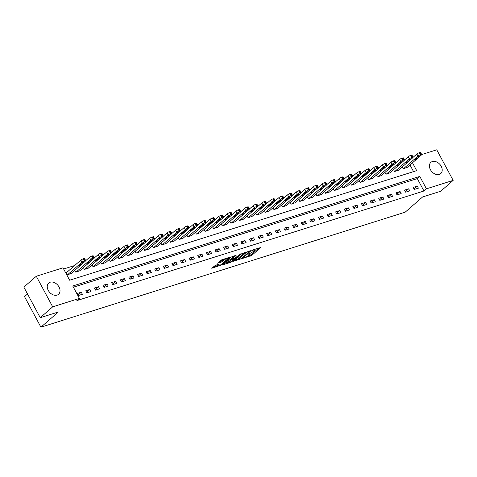 <?xml version="1.0" encoding="UTF-8"?>
<svg xmlns="http://www.w3.org/2000/svg" width="477" height="477" viewBox="0 0 477 477"><rect width="100%" height="100%" fill="white"/><g stroke="black" fill="none" stroke-linecap="round" stroke-linejoin="round"><path stroke-width="0.72" d="M243.228 258.218L251.713 255.457L260.657 247.551L253.132 249.835L252.208 250.449L253.376 250.139A3.011 0.626 151.8 0 1 254.468 250.079A3.011 0.626 151.8 0 1 253.979 250.824L253.245 251.462A3.011 0.626 151.8 0 1 249.519 253.508L247.772 254.253L248.833 254.104A3.011 0.626 151.8 0 1 249.924 254.05A3.011 0.626 151.8 0 1 249.435 254.79L248.702 255.428A3.011 0.626 151.8 0 1 244.969 257.479L243.228 258.218M50.168 282.211A7.477 5.42 -131.1 0 1 58.415 285.997A7.477 5.42 -131.1 0 1 58.546 294.297A7.477 5.42 -131.1 0 1 57.085 295.108A7.477 5.42 -131.1 0 1 48.839 291.322A7.477 5.42 -131.1 0 1 48.708 283.028A7.477 5.42 -131.1 0 1 50.168 282.211M432.359 161.536A7.477 5.42 -131.1 0 1 440.605 165.322A7.477 5.42 -131.1 0 1 440.736 173.616A7.477 5.42 -131.1 0 1 439.275 174.427A7.477 5.42 -131.1 0 1 431.035 170.647A7.477 5.42 -131.1 0 1 430.898 162.347A7.477 5.42 -131.1 0 1 432.359 161.536M215.526 265.236L211.74 268.259L221.233 265.081L230.182 257.175L221.859 259.715L217.56 263.185L221.316 262.088L223.957 260.156A2.516 0.525 151.8 0 1 226.337 258.725A2.516 0.525 151.8 0 1 227.988 258.397A2.516 0.525 151.8 0 1 227.577 259.017L221.787 264.067A2.516 0.525 151.8 0 1 219.408 265.498A2.516 0.525 151.8 0 1 217.756 265.832A2.516 0.525 151.8 0 1 218.168 265.212L219.289 264.139L215.526 265.236M421.734 154.548L436.753 149.808L453.15 180.389L440.706 191.253L422.61 196.965L405.188 212.17L40.915 327.192L58.343 311.988L40.247 317.7L52.691 306.836L36.294 276.255L63.006 267.818L69.654 280.22L416.689 170.641L412.486 162.794M453.15 180.389L426.444 188.82L419.796 176.424L72.754 286.003L79.403 298.399L52.691 306.836M79.403 298.399L76.91 300.576L423.952 190.997L426.444 188.82M232.937 261.384L242.274 258.439L251.224 250.526L241.732 253.71L232.937 261.384M230.588 262.398L222.264 264.938L231.214 257.031L236.133 255.29L232.263 258.868L234.869 258.135L240.802 253.794L231.75 261.76L230.588 262.398L230.355 261.968M423.952 190.997L417.303 178.595L73.392 287.19M417.292 186.09L413.16 187.395L414.263 189.464L418.401 188.159L417.292 186.09L414 188.964M408.676 188.814L404.544 190.12L405.647 192.183L409.785 190.878L408.676 188.814L405.384 191.688M400.06 191.533L395.928 192.839L397.037 194.902L401.169 193.596L400.06 191.533L396.769 194.407M391.444 194.252L387.312 195.558L388.421 197.627L392.553 196.321L391.444 194.252L388.153 197.126M382.828 196.971L378.696 198.277L379.805 200.346L383.937 199.04L382.828 196.971L379.537 199.845M374.212 199.696L370.08 201.002L371.189 203.065L375.321 201.759L374.212 199.696L370.921 202.57M365.597 202.415L361.465 203.721L362.574 205.784L366.706 204.478L365.597 202.415L362.305 205.289M356.981 205.134L352.849 206.44L353.958 208.509L358.09 207.203L356.981 205.134L353.69 208.008M348.365 207.853L344.233 209.159L345.342 211.228L349.474 209.922L348.365 207.853L345.074 210.733M339.749 210.578L335.617 211.883L336.726 213.946L340.858 212.641L339.749 210.578L336.458 213.452M331.133 213.297L327.001 214.602L328.11 216.665L332.242 215.36L331.133 213.297L327.842 216.17M322.518 216.015L318.386 217.321L319.495 219.39L323.627 218.084L322.518 216.015L319.226 218.889M313.908 218.734L309.77 220.04L310.879 222.109L315.011 220.803L313.908 218.734L310.61 221.614M305.292 221.459L301.154 222.765L302.263 224.828L306.395 223.522L305.292 221.459L301.995 224.333M296.676 224.178L292.538 225.484L293.647 227.547L297.779 226.241L296.676 224.178L293.379 227.052M288.06 226.897L283.922 228.203L285.031 230.272L289.163 228.966L288.06 226.897L284.763 229.771M279.444 229.616L275.307 230.922L276.416 232.991L280.548 231.685L279.444 229.616L276.147 232.496M270.829 232.341L266.691 233.647L267.8 235.71L271.932 234.404L270.829 232.341L267.531 235.215M262.213 235.06L258.075 236.365L259.184 238.428L263.316 237.123L262.213 235.06L258.916 237.934M253.597 237.779L249.459 239.084L250.568 241.153L254.7 239.848L253.597 237.779L250.3 240.652M244.981 240.497L240.843 241.803L241.952 243.872L246.09 242.566L244.981 240.497L241.684 243.377M236.365 243.222L232.227 244.528L233.336 246.591L237.474 245.285L236.365 243.222L233.068 246.096M227.75 245.941L223.612 247.247L224.721 249.31L228.859 248.004L227.75 245.941L224.452 248.815M219.134 248.66L214.996 249.966L216.105 252.035L220.243 250.729L219.134 248.66L215.837 251.534M210.518 251.379L206.38 252.685L207.489 254.754L211.627 253.448L210.518 251.379L207.221 254.259M201.902 254.104L197.764 255.41L198.873 257.473L203.011 256.167L201.902 254.104L198.605 256.978M193.286 256.823L189.148 258.129L190.257 260.198L194.395 258.892L193.286 256.823L189.989 259.697M184.671 259.542L180.533 260.847L181.642 262.916L185.78 261.611L184.671 259.542L181.373 262.416M176.055 262.261L171.917 263.566L173.026 265.635L177.164 264.33L176.055 262.261L172.757 265.14M167.439 264.985L163.301 266.291L164.41 268.354L168.548 267.048L167.439 264.985L164.142 267.859M158.823 267.704L154.685 269.01L155.794 271.079L159.932 269.773L158.823 267.704L155.526 270.578M150.207 270.423L146.069 271.729L147.178 273.798L151.316 272.492L150.207 270.423L146.91 273.297M141.591 273.148L137.454 274.454L138.563 276.517L142.701 275.211L141.591 273.148L138.294 276.022M132.976 275.867L128.838 277.173L129.947 279.236L134.085 277.93L132.976 275.867L129.684 278.741M124.36 278.586L120.222 279.892L121.331 281.961L125.469 280.655L124.36 278.586L121.069 281.46M115.744 281.305L111.606 282.611L112.715 284.68L116.853 283.374L115.744 281.305L112.453 284.179M107.128 284.03L102.99 285.335L104.099 287.398L108.237 286.093L107.128 284.03L103.837 286.904M98.512 286.749L94.374 288.054L95.483 290.117L99.621 288.812L98.512 286.749L95.221 289.622M89.897 289.467L85.759 290.773L86.868 292.842L91.006 291.536L89.897 289.467L86.605 292.341M81.281 292.186L77.149 293.492L78.252 295.561L82.39 294.255L81.281 292.186L77.99 295.066M74.65 265.528L63.638 269.004M413.565 171.625L409.993 164.97M407.251 167.361L403.184 168.798L402.206 166.968M398.635 170.086L394.568 171.523L393.591 169.687M390.019 172.805L385.953 174.242L384.975 172.412M381.403 175.524L377.337 176.961L376.359 175.131M372.787 178.243L368.721 179.68L367.743 177.849M364.172 180.968L360.105 182.405L359.127 180.574M355.556 183.687L351.489 185.124L350.512 183.293M346.94 186.406L342.874 187.843L341.896 186.012M338.324 189.125L334.258 190.561L333.28 188.731M329.708 191.849L325.642 193.286L324.664 191.456M321.093 194.568L317.026 196.005L316.048 194.175M312.477 197.287L308.416 198.724L307.432 196.894M303.861 200.006L299.8 201.443L298.817 199.613M295.245 202.731L291.185 204.168L290.201 202.337M286.629 205.45L282.569 206.887L281.585 205.056M278.013 208.169L273.953 209.606L272.969 207.775M269.398 210.888L265.337 212.325L264.353 210.494M260.782 213.613L256.721 215.049L255.738 213.219M252.166 216.331L248.106 217.768L247.122 215.938M243.556 219.05L239.49 220.487L238.506 218.657M234.94 221.769L230.874 223.206L229.89 221.376M226.325 224.494L222.258 225.931L221.274 224.101M217.709 227.213L213.642 228.65L212.659 226.819M209.093 229.932L205.027 231.369L204.043 229.538M200.477 232.657L196.411 234.088L195.427 232.257M191.861 235.376L187.795 236.813L186.811 234.982M183.246 238.095L179.179 239.532L178.195 237.701M174.63 240.813L170.563 242.25L169.579 240.42M166.014 243.538L161.947 244.969L160.964 243.139M157.398 246.257L153.332 247.694L152.348 245.864M148.782 248.976L144.716 250.413L143.732 248.583M140.166 251.695L136.1 253.132L135.116 251.301M131.551 254.42L127.484 255.857L126.5 254.02M122.935 257.139L118.868 258.576L117.885 256.745M114.319 259.858L110.253 261.295L109.269 259.464M105.703 262.577L101.637 264.014L100.653 262.183M97.087 265.301L93.021 266.738L92.037 264.908M88.472 268.02L84.405 269.457L83.421 267.627M79.856 270.739L75.789 272.176L74.806 270.346M66.41 272.725L66.064 272.832L67.174 274.895L71.24 273.458M27.529 293.981L24.518 296.611L40.915 327.192M40.247 317.7L23.85 287.118L36.294 276.255M398.361 170.325L412.796 157.726A1.92 0.399 151.8 0 0 413.112 157.255L413.154 157.261M417.303 178.595L419.796 176.424M248.07 255.91L251.266 254.629L258.814 248.04M234.183 260.299L238.84 258.826M241.046 258.713L249.584 251.528L248.469 251.689A3.011 0.626 151.8 0 0 244.743 253.74L239.466 258.343A3.011 0.626 151.8 0 0 238.977 259.083A3.011 0.626 151.8 0 0 240.068 259.023L241.046 258.713M244.934 252.428A3.011 0.626 151.8 0 0 244.302 252.911L244.743 253.74M238.977 259.083L238.536 258.254A3.011 0.626 151.8 0 1 239.025 257.514L244.302 252.911M228.149 262.201L223.665 263.62M234.29 255.785L231.816 258.039L232.263 258.868M234.314 258.307L234.523 258.713L231.917 259.446L228.716 261.867A2.516 0.525 151.8 0 0 228.304 262.487A2.516 0.525 151.8 0 0 229.956 262.153A2.516 0.525 151.8 0 0 232.335 260.722L234.523 258.713M232.037 258.445L230.308 259.261L228.268 261.044A2.516 0.525 151.8 0 0 227.863 261.658L228.304 262.487M217.488 264.616A2.516 0.525 151.8 0 0 217.315 265.003L217.756 265.832M223.808 259.094A2.516 0.525 151.8 0 0 223.516 259.333L223.957 260.156M218.955 261.867L222.038 260.621L223.516 259.333M227.833 258.105L228.34 257.663M213.141 266.941L217.601 265.534M403.53 168.691L417.965 156.092A1.92 0.399 151.8 0 1 420.338 154.786L421.03 154.572A1.92 0.399 151.8 0 1 421.728 154.53A1.92 0.399 151.8 0 1 421.412 155.001L406.976 167.606M413.118 157.291L416.856 154.023A1.92 0.399 -28.2 0 1 419.235 152.718L419.921 152.503A1.92 0.399 -28.2 0 1 420.619 152.467L421.728 154.53M416.797 157.458L414.406 159.545A1.532 0.316 151.8 0 0 414.155 159.92A1.532 0.316 151.8 0 0 415.163 159.717A1.532 0.316 151.8 0 0 416.612 158.847L419.003 156.76A1.532 0.316 151.8 0 0 419.247 156.384A1.532 0.316 151.8 0 0 418.246 156.587A1.532 0.316 151.8 0 0 416.797 157.458M394.914 171.41L409.349 158.811L408.246 156.742A1.92 0.399 -28.2 0 1 410.619 155.442L411.305 155.222A1.92 0.399 -28.2 0 1 412.003 155.186L413.112 157.255A1.92 0.399 151.8 0 0 412.414 157.291L411.729 157.505A1.92 0.399 151.8 0 0 409.349 158.811M404.502 160.01L408.246 156.742M408.181 160.183L405.79 162.263A1.532 0.316 151.8 0 0 405.539 162.639A1.532 0.316 151.8 0 0 406.547 162.442A1.532 0.316 151.8 0 0 407.996 161.566L410.387 159.485A1.532 0.316 151.8 0 0 410.637 159.109A1.532 0.316 151.8 0 0 409.63 159.306A1.532 0.316 151.8 0 0 408.181 160.183M386.298 174.135L400.734 161.53A1.92 0.399 151.8 0 1 403.113 160.23L403.798 160.01A1.92 0.399 151.8 0 1 404.496 159.974A1.92 0.399 151.8 0 1 404.18 160.445L389.745 173.044M395.886 162.729L399.631 159.467A1.92 0.399 -28.2 0 1 402.004 158.161L402.689 157.941A1.92 0.399 -28.2 0 1 403.387 157.905L404.496 159.974M399.565 162.901L397.174 164.988A1.532 0.316 151.8 0 0 396.924 165.364A1.532 0.316 151.8 0 0 397.931 165.161A1.532 0.316 151.8 0 0 399.38 164.291L401.771 162.204A1.532 0.316 151.8 0 0 402.022 161.828A1.532 0.316 151.8 0 0 401.014 162.031A1.532 0.316 151.8 0 0 399.565 162.901M377.683 176.854L392.118 164.255A1.92 0.399 151.8 0 1 394.497 162.949L395.183 162.729A1.92 0.399 151.8 0 1 395.88 162.693A1.92 0.399 151.8 0 1 395.564 163.164L381.129 175.763M387.27 165.447L391.015 162.186A1.92 0.399 -28.2 0 1 393.388 160.88L394.074 160.666A1.92 0.399 -28.2 0 1 394.771 160.63L395.88 162.693M390.949 165.62L388.558 167.707A1.532 0.316 151.8 0 0 388.308 168.083A1.532 0.316 151.8 0 0 389.315 167.88A1.532 0.316 151.8 0 0 390.764 167.01L393.155 164.923A1.532 0.316 151.8 0 0 393.406 164.547A1.532 0.316 151.8 0 0 392.398 164.75A1.532 0.316 151.8 0 0 390.949 165.62M369.067 179.573L383.502 166.974A1.92 0.399 151.8 0 1 385.881 165.668L386.567 165.453A1.92 0.399 151.8 0 1 387.264 165.412A1.92 0.399 151.8 0 1 386.948 165.883L372.513 178.487M378.655 168.172L382.399 164.905A1.92 0.399 -28.2 0 1 384.772 163.599L385.458 163.384A1.92 0.399 -28.2 0 1 386.155 163.349L387.264 165.412M382.333 168.339L379.942 170.426A1.532 0.316 151.8 0 0 379.692 170.802A1.532 0.316 151.8 0 0 380.7 170.599A1.532 0.316 151.8 0 0 382.149 169.729L384.54 167.642A1.532 0.316 151.8 0 0 384.79 167.266A1.532 0.316 151.8 0 0 383.782 167.469A1.532 0.316 151.8 0 0 382.333 168.339M360.451 182.292L374.886 169.693A1.92 0.399 151.8 0 1 377.265 168.387L377.951 168.172A1.92 0.399 151.8 0 1 378.649 168.137A1.92 0.399 151.8 0 1 378.333 168.608L363.897 181.206M370.039 170.891L373.783 167.624A1.92 0.399 -28.2 0 1 376.156 166.324L376.842 166.103A1.92 0.399 -28.2 0 1 377.54 166.068L378.649 168.137M373.718 171.064L371.327 173.145A1.532 0.316 151.8 0 0 371.076 173.521A1.532 0.316 151.8 0 0 372.084 173.324A1.532 0.316 151.8 0 0 373.533 172.453L375.924 170.367A1.532 0.316 151.8 0 0 376.174 169.991A1.532 0.316 151.8 0 0 375.166 170.188A1.532 0.316 151.8 0 0 373.718 171.064M351.835 185.016L366.27 172.412A1.92 0.399 151.8 0 1 368.649 171.112L369.335 170.891A1.92 0.399 151.8 0 1 370.033 170.855A1.92 0.399 151.8 0 1 369.717 171.326L355.282 183.925M361.423 173.61L365.167 170.349A1.92 0.399 -28.2 0 1 367.54 169.043L368.226 168.828A1.92 0.399 -28.2 0 1 368.924 168.786L370.033 170.855M365.102 173.783L362.711 175.87A1.532 0.316 151.8 0 0 362.46 176.246A1.532 0.316 151.8 0 0 363.468 176.043A1.532 0.316 151.8 0 0 364.917 175.172L367.308 173.085A1.532 0.316 151.8 0 0 367.558 172.71A1.532 0.316 151.8 0 0 366.551 172.912A1.532 0.316 151.8 0 0 365.102 173.783M343.219 187.735L357.655 175.137A1.92 0.399 151.8 0 1 360.034 173.831L360.719 173.61A1.92 0.399 151.8 0 1 361.417 173.574A1.92 0.399 151.8 0 1 361.101 174.045L346.666 186.644M352.807 176.329L356.552 173.068A1.92 0.399 -28.2 0 1 358.925 171.762L359.61 171.547A1.92 0.399 -28.2 0 1 360.308 171.511L361.417 173.574M356.486 176.502L354.095 178.589A1.532 0.316 151.8 0 0 353.845 178.964A1.532 0.316 151.8 0 0 354.852 178.762A1.532 0.316 151.8 0 0 356.301 177.891L358.692 175.804A1.532 0.316 151.8 0 0 358.942 175.429A1.532 0.316 151.8 0 0 357.935 175.631A1.532 0.316 151.8 0 0 356.486 176.502M334.604 190.454L349.039 177.855A1.92 0.399 151.8 0 1 351.418 176.55L352.104 176.335A1.92 0.399 151.8 0 1 352.801 176.293A1.92 0.399 151.8 0 1 352.485 176.764L338.05 189.369M344.191 179.054L347.936 175.786A1.92 0.399 -28.2 0 1 350.309 174.487L350.994 174.266A1.92 0.399 -28.2 0 1 351.692 174.23L352.801 176.293M347.87 179.221L345.479 181.308A1.532 0.316 151.8 0 0 345.229 181.683A1.532 0.316 151.8 0 0 346.236 181.481A1.532 0.316 151.8 0 0 347.685 180.61L350.076 178.529A1.532 0.316 151.8 0 0 350.327 178.148A1.532 0.316 151.8 0 0 349.319 178.35A1.532 0.316 151.8 0 0 347.87 179.221M325.988 193.173L340.429 180.574A1.92 0.399 151.8 0 1 342.802 179.269L343.488 179.054A1.92 0.399 151.8 0 1 344.185 179.018A1.92 0.399 151.8 0 1 343.875 179.489L329.434 192.088M335.575 181.773L339.32 178.511A1.92 0.399 -28.2 0 1 341.693 177.205L342.379 176.985A1.92 0.399 -28.2 0 1 343.076 176.949L344.185 179.018M339.254 181.946L336.863 184.027A1.532 0.316 151.8 0 0 336.613 184.408A1.532 0.316 151.8 0 0 337.621 184.205A1.532 0.316 151.8 0 0 339.069 183.335L341.46 181.248A1.532 0.316 151.8 0 0 341.711 180.872A1.532 0.316 151.8 0 0 340.703 181.069A1.532 0.316 151.8 0 0 339.254 181.946M317.372 195.898L331.813 183.293A1.92 0.399 151.8 0 1 334.186 181.993L334.872 181.773A1.92 0.399 151.8 0 1 335.569 181.737A1.92 0.399 151.8 0 1 335.259 182.208L320.818 194.807M326.96 184.492L330.704 181.23A1.92 0.399 -28.2 0 1 333.077 179.924L333.763 179.71A1.92 0.399 -28.2 0 1 334.46 179.668L335.569 181.737M330.639 184.665L328.248 186.751A1.532 0.316 151.8 0 0 327.997 187.127A1.532 0.316 151.8 0 0 329.005 186.924A1.532 0.316 151.8 0 0 330.454 186.054L332.845 183.967A1.532 0.316 151.8 0 0 333.095 183.591A1.532 0.316 151.8 0 0 332.087 183.794A1.532 0.316 151.8 0 0 330.639 184.665M308.756 198.617L323.197 186.018A1.92 0.399 151.8 0 1 325.57 184.712L326.256 184.492A1.92 0.399 151.8 0 1 326.954 184.456A1.92 0.399 151.8 0 1 326.644 184.927L312.202 197.526M318.35 187.211L322.088 183.949A1.92 0.399 -28.2 0 1 324.461 182.643L325.153 182.429A1.92 0.399 -28.2 0 1 325.845 182.393L326.954 184.456M322.023 187.383L319.632 189.47A1.532 0.316 151.8 0 0 319.381 189.846A1.532 0.316 151.8 0 0 320.389 189.643A1.532 0.316 151.8 0 0 321.838 188.773L324.229 186.686A1.532 0.316 151.8 0 0 324.479 186.31A1.532 0.316 151.8 0 0 323.472 186.513A1.532 0.316 151.8 0 0 322.023 187.383M300.14 201.336L314.582 188.737A1.92 0.399 151.8 0 1 316.955 187.431L317.64 187.217A1.92 0.399 151.8 0 1 318.338 187.175A1.92 0.399 151.8 0 1 318.028 187.646L303.587 200.251M309.734 189.935L313.472 186.668A1.92 0.399 -28.2 0 1 315.846 185.368L316.537 185.148A1.92 0.399 -28.2 0 1 317.229 185.112L318.338 187.175M313.407 190.102L311.016 192.189A1.532 0.316 151.8 0 0 310.765 192.565A1.532 0.316 151.8 0 0 311.773 192.362A1.532 0.316 151.8 0 0 313.222 191.492L315.613 189.411A1.532 0.316 151.8 0 0 315.863 189.029A1.532 0.316 151.8 0 0 314.856 189.232A1.532 0.316 151.8 0 0 313.407 190.102M291.525 204.055L305.966 191.456A1.92 0.399 151.8 0 1 308.339 190.15L309.024 189.935A1.92 0.399 151.8 0 1 309.722 189.9A1.92 0.399 151.8 0 1 309.412 190.371L294.971 202.969M301.118 192.654L304.857 189.393A1.92 0.399 -28.2 0 1 307.23 188.087L307.921 187.866A1.92 0.399 -28.2 0 1 308.613 187.831L309.722 189.9M304.791 192.827L302.4 194.908A1.532 0.316 151.8 0 0 302.156 195.29A1.532 0.316 151.8 0 0 303.157 195.087A1.532 0.316 151.8 0 0 304.606 194.217L306.997 192.13A1.532 0.316 151.8 0 0 307.248 191.754A1.532 0.316 151.8 0 0 306.24 191.951A1.532 0.316 151.8 0 0 304.791 192.827M282.909 206.779L297.35 194.175A1.92 0.399 151.8 0 1 299.723 192.875L300.409 192.654A1.92 0.399 151.8 0 1 301.106 192.619A1.92 0.399 151.8 0 1 300.796 193.09L286.355 205.688M292.502 195.373L296.241 192.112A1.92 0.399 -28.2 0 1 298.614 190.806L299.306 190.591A1.92 0.399 -28.2 0 1 299.997 190.55L301.106 192.619M296.175 195.546L293.784 197.633A1.532 0.316 151.8 0 0 293.54 198.009A1.532 0.316 151.8 0 0 294.542 197.806A1.532 0.316 151.8 0 0 295.99 196.935L298.381 194.849A1.532 0.316 151.8 0 0 298.632 194.473A1.532 0.316 151.8 0 0 297.624 194.676A1.532 0.316 151.8 0 0 296.175 195.546M274.293 209.498L288.734 196.9A1.92 0.399 151.8 0 1 291.107 195.594L291.793 195.373A1.92 0.399 151.8 0 1 292.49 195.337A1.92 0.399 151.8 0 1 292.18 195.808L277.739 208.407M283.887 198.098L287.625 194.831A1.92 0.399 -28.2 0 1 289.998 193.525L290.69 193.31A1.92 0.399 -28.2 0 1 291.381 193.274L292.49 195.337M287.559 198.265L285.168 200.352A1.532 0.316 151.8 0 0 284.924 200.728A1.532 0.316 151.8 0 0 285.926 200.525A1.532 0.316 151.8 0 0 287.375 199.654L289.766 197.567A1.532 0.316 151.8 0 0 290.016 197.192A1.532 0.316 151.8 0 0 289.008 197.395A1.532 0.316 151.8 0 0 287.559 198.265M265.677 212.217L280.118 199.619A1.92 0.399 151.8 0 1 282.491 198.313L283.177 198.098A1.92 0.399 151.8 0 1 283.875 198.056A1.92 0.399 151.8 0 1 283.565 198.527L269.123 211.132M275.271 200.817L279.009 197.55A1.92 0.399 -28.2 0 1 281.382 196.25L282.074 196.029A1.92 0.399 -28.2 0 1 282.766 195.993L283.875 198.056M278.944 200.984L276.553 203.071A1.532 0.316 151.8 0 0 276.308 203.446A1.532 0.316 151.8 0 0 277.31 203.25A1.532 0.316 151.8 0 0 278.759 202.373L281.15 200.292A1.532 0.316 151.8 0 0 281.4 199.911A1.532 0.316 151.8 0 0 280.393 200.113A1.532 0.316 151.8 0 0 278.944 200.984M257.061 214.936L271.502 202.337A1.92 0.399 151.8 0 1 273.876 201.032L274.561 200.817A1.92 0.399 151.8 0 1 275.259 200.781A1.92 0.399 151.8 0 1 274.949 201.252L260.508 213.851M266.655 203.536L270.393 200.274A1.92 0.399 -28.2 0 1 272.766 198.969L273.458 198.748A1.92 0.399 -28.2 0 1 274.15 198.712L275.259 200.781M270.328 203.709L267.937 205.79A1.532 0.316 151.8 0 0 267.692 206.171A1.532 0.316 151.8 0 0 268.694 205.969A1.532 0.316 151.8 0 0 270.143 205.098L272.534 203.011A1.532 0.316 151.8 0 0 272.784 202.636A1.532 0.316 151.8 0 0 271.777 202.832A1.532 0.316 151.8 0 0 270.328 203.709M248.445 217.661L262.887 205.056A1.92 0.399 151.8 0 1 265.26 203.757L265.945 203.536A1.92 0.399 151.8 0 1 266.643 203.5A1.92 0.399 151.8 0 1 266.333 203.971L251.892 216.57M258.039 206.255L261.778 202.993A1.92 0.399 -28.2 0 1 264.151 201.688L264.842 201.473A1.92 0.399 -28.2 0 1 265.534 201.431L266.643 203.5M261.712 206.428L259.321 208.515A1.532 0.316 151.8 0 0 259.077 208.89A1.532 0.316 151.8 0 0 260.078 208.687A1.532 0.316 151.8 0 0 261.527 207.817L263.918 205.73A1.532 0.316 151.8 0 0 264.169 205.354A1.532 0.316 151.8 0 0 263.161 205.557A1.532 0.316 151.8 0 0 261.712 206.428M239.83 220.38L254.271 207.781A1.92 0.399 151.8 0 1 256.644 206.475L257.336 206.255A1.92 0.399 151.8 0 1 258.027 206.219A1.92 0.399 151.8 0 1 257.717 206.69L243.276 219.289M249.423 208.98L253.162 205.712A1.92 0.399 -28.2 0 1 255.535 204.406L256.227 204.192A1.92 0.399 -28.2 0 1 256.918 204.156L258.027 206.219M253.096 209.147L250.705 211.233A1.532 0.316 151.8 0 0 250.461 211.609A1.532 0.316 151.8 0 0 251.462 211.406A1.532 0.316 151.8 0 0 252.911 210.536L255.302 208.449A1.532 0.316 151.8 0 0 255.553 208.073A1.532 0.316 151.8 0 0 254.545 208.276A1.532 0.316 151.8 0 0 253.096 209.147M231.22 223.099L245.655 210.5A1.92 0.399 151.8 0 1 248.028 209.194L248.72 208.98A1.92 0.399 151.8 0 1 249.411 208.938A1.92 0.399 151.8 0 1 249.101 209.409L234.66 222.014M240.807 211.699L244.546 208.431A1.92 0.399 -28.2 0 1 246.919 207.131L247.611 206.911A1.92 0.399 -28.2 0 1 248.302 206.875L249.411 208.938M244.48 211.866L242.089 213.952A1.532 0.316 151.8 0 0 241.845 214.328A1.532 0.316 151.8 0 0 242.847 214.131A1.532 0.316 151.8 0 0 244.296 213.255L246.687 211.174A1.532 0.316 151.8 0 0 246.937 210.792A1.532 0.316 151.8 0 0 245.929 210.995A1.532 0.316 151.8 0 0 244.48 211.866M222.604 225.818L237.039 213.219A1.92 0.399 151.8 0 1 239.412 211.913L240.104 211.699A1.92 0.399 151.8 0 1 240.796 211.663A1.92 0.399 151.8 0 1 240.486 212.134L226.05 224.733M232.192 214.417L235.93 211.156A1.92 0.399 -28.2 0 1 238.303 209.85L238.995 209.63A1.92 0.399 -28.2 0 1 239.687 209.594L240.796 211.663M235.865 214.59L233.474 216.671A1.532 0.316 151.8 0 0 233.229 217.053A1.532 0.316 151.8 0 0 234.231 216.85A1.532 0.316 151.8 0 0 235.68 215.98L238.071 213.893A1.532 0.316 151.8 0 0 238.321 213.517A1.532 0.316 151.8 0 0 237.313 213.72A1.532 0.316 151.8 0 0 235.865 214.59M213.988 228.543L228.423 215.938A1.92 0.399 151.8 0 1 230.796 214.638L231.488 214.417A1.92 0.399 151.8 0 1 232.18 214.382A1.92 0.399 151.8 0 1 231.87 214.853L217.434 227.451M223.576 217.136L227.314 213.875A1.92 0.399 -28.2 0 1 229.687 212.569L230.379 212.354A1.92 0.399 -28.2 0 1 231.071 212.313L232.18 214.382M227.249 217.309L224.864 219.396A1.532 0.316 151.8 0 0 224.613 219.772A1.532 0.316 151.8 0 0 225.615 219.569A1.532 0.316 151.8 0 0 227.064 218.699L229.455 216.612A1.532 0.316 151.8 0 0 229.705 216.236A1.532 0.316 151.8 0 0 228.698 216.439A1.532 0.316 151.8 0 0 227.249 217.309M205.372 231.262L219.808 218.663A1.92 0.399 151.8 0 1 222.181 217.357L222.872 217.136A1.92 0.399 151.8 0 1 223.564 217.101A1.92 0.399 151.8 0 1 223.254 217.572L208.819 230.17M214.96 219.861L218.699 216.594A1.92 0.399 -28.2 0 1 221.072 215.288L221.763 215.073A1.92 0.399 -28.2 0 1 222.455 215.038L223.564 217.101M218.633 220.028L216.248 222.115A1.532 0.316 151.8 0 0 215.998 222.491A1.532 0.316 151.8 0 0 216.999 222.288A1.532 0.316 151.8 0 0 218.448 221.417L220.839 219.331A1.532 0.316 151.8 0 0 221.089 218.955A1.532 0.316 151.8 0 0 220.082 219.158A1.532 0.316 151.8 0 0 218.633 220.028M196.757 233.98L211.192 221.382A1.92 0.399 151.8 0 1 213.565 220.076L214.256 219.861A1.92 0.399 151.8 0 1 214.948 219.819A1.92 0.399 151.8 0 1 214.638 220.291L200.203 232.895M206.344 222.58L210.083 219.313A1.92 0.399 -28.2 0 1 212.456 218.013L213.147 217.792A1.92 0.399 -28.2 0 1 213.839 217.756L214.948 219.819M210.017 222.747L207.632 224.834A1.532 0.316 151.8 0 0 207.382 225.21A1.532 0.316 151.8 0 0 208.383 225.013A1.532 0.316 151.8 0 0 209.832 224.136L212.223 222.055A1.532 0.316 151.8 0 0 212.474 221.674A1.532 0.316 151.8 0 0 211.466 221.877A1.532 0.316 151.8 0 0 210.017 222.747M188.141 236.699L202.576 224.101A1.92 0.399 151.8 0 1 204.949 222.795L205.641 222.58A1.92 0.399 151.8 0 1 206.332 222.544A1.92 0.399 151.8 0 1 206.022 223.015L191.587 235.614M197.728 225.299L201.467 222.038A1.92 0.399 -28.2 0 1 203.84 220.732L204.532 220.511A1.92 0.399 -28.2 0 1 205.223 220.475L206.332 222.544M201.401 225.472L199.016 227.553A1.532 0.316 151.8 0 0 198.766 227.934A1.532 0.316 151.8 0 0 199.768 227.732A1.532 0.316 151.8 0 0 201.216 226.861L203.607 224.774A1.532 0.316 151.8 0 0 203.858 224.399A1.532 0.316 151.8 0 0 202.85 224.601A1.532 0.316 151.8 0 0 201.401 225.472M179.525 239.424L193.96 226.819A1.92 0.399 151.8 0 1 196.333 225.52L197.025 225.299A1.92 0.399 151.8 0 1 197.716 225.263A1.92 0.399 151.8 0 1 197.406 225.734L182.971 238.333M189.113 228.018L192.851 224.756A1.92 0.399 -28.2 0 1 195.224 223.451L195.916 223.236A1.92 0.399 -28.2 0 1 196.607 223.194L197.716 225.263M192.786 228.191L190.401 230.278A1.532 0.316 151.8 0 0 190.15 230.653A1.532 0.316 151.8 0 0 191.158 230.451A1.532 0.316 151.8 0 0 192.607 229.58L194.992 227.493A1.532 0.316 151.8 0 0 195.242 227.118A1.532 0.316 151.8 0 0 194.234 227.32A1.532 0.316 151.8 0 0 192.786 228.191M170.909 242.143L185.344 229.544A1.92 0.399 151.8 0 1 187.717 228.239L188.409 228.018A1.92 0.399 151.8 0 1 189.101 227.982A1.92 0.399 151.8 0 1 188.791 228.453L174.355 241.052M180.497 230.743L184.235 227.475A1.92 0.399 -28.2 0 1 186.608 226.17L187.3 225.955A1.92 0.399 -28.2 0 1 187.992 225.919L189.101 227.982M184.17 230.91L181.785 232.997A1.532 0.316 151.8 0 0 181.534 233.372A1.532 0.316 151.8 0 0 182.542 233.17A1.532 0.316 151.8 0 0 183.991 232.299L186.376 230.212A1.532 0.316 151.8 0 0 186.626 229.836A1.532 0.316 151.8 0 0 185.619 230.039A1.532 0.316 151.8 0 0 184.17 230.91M162.293 244.862L176.728 232.263A1.92 0.399 151.8 0 1 179.102 230.957L179.793 230.743A1.92 0.399 151.8 0 1 180.485 230.707A1.92 0.399 151.8 0 1 180.175 231.172L165.74 243.777M171.881 233.462L175.619 230.194A1.92 0.399 -28.2 0 1 177.993 228.894L178.684 228.674A1.92 0.399 -28.2 0 1 179.376 228.638L180.485 230.707M175.554 233.629L173.169 235.716A1.532 0.316 151.8 0 0 172.918 236.091A1.532 0.316 151.8 0 0 173.926 235.894A1.532 0.316 151.8 0 0 175.375 235.018L177.76 232.937A1.532 0.316 151.8 0 0 178.01 232.555A1.532 0.316 151.8 0 0 177.003 232.758A1.532 0.316 151.8 0 0 175.554 233.629M153.677 247.587L168.113 234.982A1.92 0.399 151.8 0 1 170.486 233.682L171.177 233.462A1.92 0.399 151.8 0 1 171.869 233.426A1.92 0.399 151.8 0 1 171.559 233.897L157.124 246.496M163.265 236.181L167.004 232.919A1.92 0.399 -28.2 0 1 169.377 231.613L170.068 231.393A1.92 0.399 -28.2 0 1 170.76 231.357L171.869 233.426M166.938 236.353L164.553 238.44A1.532 0.316 151.8 0 0 164.303 238.816A1.532 0.316 151.8 0 0 165.31 238.613A1.532 0.316 151.8 0 0 166.759 237.743L169.144 235.656A1.532 0.316 151.8 0 0 169.395 235.28A1.532 0.316 151.8 0 0 168.387 235.483A1.532 0.316 151.8 0 0 166.938 236.353M145.062 250.306L159.497 237.707A1.92 0.399 151.8 0 1 161.87 236.401L162.562 236.181A1.92 0.399 151.8 0 1 163.253 236.145A1.92 0.399 151.8 0 1 162.943 236.616L148.508 249.215M154.649 238.899L158.388 235.638A1.92 0.399 -28.2 0 1 160.761 234.332L161.453 234.118A1.92 0.399 -28.2 0 1 162.144 234.076L163.253 236.145M158.322 239.072L155.937 241.159A1.532 0.316 151.8 0 0 155.687 241.535A1.532 0.316 151.8 0 0 156.695 241.332A1.532 0.316 151.8 0 0 158.143 240.462L160.528 238.375A1.532 0.316 151.8 0 0 160.779 237.999A1.532 0.316 151.8 0 0 159.771 238.202A1.532 0.316 151.8 0 0 158.322 239.072M136.446 253.025L150.881 240.426A1.92 0.399 151.8 0 1 153.254 239.12L153.946 238.905A1.92 0.399 151.8 0 1 154.637 238.864A1.92 0.399 151.8 0 1 154.327 239.335L139.892 251.939M146.034 241.624L149.772 238.357A1.92 0.399 -28.2 0 1 152.145 237.051L152.837 236.836A1.92 0.399 -28.2 0 1 153.528 236.801L154.637 238.864M149.706 241.791L147.321 243.878A1.532 0.316 151.8 0 0 147.071 244.254A1.532 0.316 151.8 0 0 148.079 244.051A1.532 0.316 151.8 0 0 149.528 243.181L151.913 241.094A1.532 0.316 151.8 0 0 152.163 240.718A1.532 0.316 151.8 0 0 151.155 240.921A1.532 0.316 151.8 0 0 149.706 241.791M127.83 255.744L142.265 243.145A1.92 0.399 151.8 0 1 144.638 241.839L145.33 241.624A1.92 0.399 151.8 0 1 146.022 241.589A1.92 0.399 151.8 0 1 145.712 242.06L131.276 254.658M137.418 244.343L141.156 241.076A1.92 0.399 -28.2 0 1 143.529 239.776L144.221 239.555A1.92 0.399 -28.2 0 1 144.913 239.52L146.022 241.589M141.091 244.516L138.706 246.597A1.532 0.316 151.8 0 0 138.455 246.973A1.532 0.316 151.8 0 0 139.463 246.776A1.532 0.316 151.8 0 0 140.912 245.899L143.297 243.819A1.532 0.316 151.8 0 0 143.547 243.443A1.532 0.316 151.8 0 0 142.54 243.64A1.532 0.316 151.8 0 0 141.091 244.516M119.214 258.468L133.649 245.864A1.92 0.399 151.8 0 1 136.023 244.564L136.714 244.343A1.92 0.399 151.8 0 1 137.406 244.307A1.92 0.399 151.8 0 1 137.096 244.779L122.661 257.377M128.802 247.062L132.54 243.801A1.92 0.399 -28.2 0 1 134.913 242.495L135.605 242.274A1.92 0.399 -28.2 0 1 136.297 242.238L137.406 244.307M132.481 247.235L130.09 249.322A1.532 0.316 151.8 0 0 129.839 249.698A1.532 0.316 151.8 0 0 130.847 249.495A1.532 0.316 151.8 0 0 132.296 248.624L134.681 246.537A1.532 0.316 151.8 0 0 134.931 246.162A1.532 0.316 151.8 0 0 133.93 246.365A1.532 0.316 151.8 0 0 132.481 247.235M110.598 261.187L125.034 248.589A1.92 0.399 151.8 0 1 127.407 247.283L128.098 247.062A1.92 0.399 151.8 0 1 128.79 247.026A1.92 0.399 151.8 0 1 128.48 247.497L114.045 260.096M120.186 249.781L123.925 246.52A1.92 0.399 -28.2 0 1 126.298 245.214L126.989 244.999A1.92 0.399 -28.2 0 1 127.681 244.963L128.79 247.026M123.865 249.954L121.474 252.041A1.532 0.316 151.8 0 0 121.224 252.416A1.532 0.316 151.8 0 0 122.231 252.214A1.532 0.316 151.8 0 0 123.68 251.343L126.065 249.256A1.532 0.316 151.8 0 0 126.316 248.881A1.532 0.316 151.8 0 0 125.314 249.083A1.532 0.316 151.8 0 0 123.865 249.954M101.983 263.906L116.418 251.307A1.92 0.399 151.8 0 1 118.791 250.002L119.483 249.787A1.92 0.399 151.8 0 1 120.174 249.745A1.92 0.399 151.8 0 1 119.864 250.216L105.429 262.821M111.57 252.506L115.309 249.238A1.92 0.399 -28.2 0 1 117.682 247.933L118.374 247.718A1.92 0.399 -28.2 0 1 119.065 247.682L120.174 249.745M115.249 252.673L112.858 254.76A1.532 0.316 151.8 0 0 112.608 255.135A1.532 0.316 151.8 0 0 113.615 254.933A1.532 0.316 151.8 0 0 115.064 254.062L117.449 251.975A1.532 0.316 151.8 0 0 117.7 251.6A1.532 0.316 151.8 0 0 116.698 251.802A1.532 0.316 151.8 0 0 115.249 252.673M93.367 266.625L107.802 254.026A1.92 0.399 151.8 0 1 110.175 252.721L110.867 252.506A1.92 0.399 151.8 0 1 111.558 252.47A1.92 0.399 151.8 0 1 111.248 252.941L96.813 265.54M102.954 255.225L106.693 251.963A1.92 0.399 -28.2 0 1 109.066 250.658L109.758 250.437A1.92 0.399 -28.2 0 1 110.455 250.401L111.558 252.47M106.633 255.398L104.242 257.479A1.532 0.316 151.8 0 0 103.992 257.86A1.532 0.316 151.8 0 0 105 257.658A1.532 0.316 151.8 0 0 106.449 256.787L108.834 254.7A1.532 0.316 151.8 0 0 109.084 254.324A1.532 0.316 151.8 0 0 108.082 254.521A1.532 0.316 151.8 0 0 106.633 255.398M84.751 269.35L99.186 256.745A1.92 0.399 151.8 0 1 101.559 255.445L102.251 255.225A1.92 0.399 151.8 0 1 102.943 255.189A1.92 0.399 151.8 0 1 102.633 255.66L88.197 268.259M94.339 257.944L98.077 254.682A1.92 0.399 -28.2 0 1 100.45 253.376L101.142 253.162A1.92 0.399 -28.2 0 1 101.84 253.12L102.943 255.189M98.018 258.117L95.627 260.203A1.532 0.316 151.8 0 0 95.376 260.579A1.532 0.316 151.8 0 0 96.384 260.376A1.532 0.316 151.8 0 0 97.833 259.506L100.224 257.419A1.532 0.316 151.8 0 0 100.468 257.043A1.532 0.316 151.8 0 0 99.466 257.246A1.532 0.316 151.8 0 0 98.018 258.117M76.135 272.069L90.57 259.47A1.92 0.399 151.8 0 1 92.943 258.164L93.635 257.944A1.92 0.399 151.8 0 1 94.327 257.908A1.92 0.399 151.8 0 1 94.017 258.379L79.581 270.978M85.723 260.663L89.461 257.401A1.92 0.399 -28.2 0 1 91.84 256.095L92.526 255.881A1.92 0.399 -28.2 0 1 93.224 255.845L94.327 257.908M89.402 260.836L87.011 262.922A1.532 0.316 151.8 0 0 86.76 263.298A1.532 0.316 151.8 0 0 87.768 263.095A1.532 0.316 151.8 0 0 89.217 262.225L91.608 260.138A1.532 0.316 151.8 0 0 91.852 259.762A1.532 0.316 151.8 0 0 90.851 259.965A1.532 0.316 151.8 0 0 89.402 260.836M67.519 274.788L81.955 262.189A1.92 0.399 151.8 0 1 84.328 260.883L85.019 260.669A1.92 0.399 151.8 0 1 85.711 260.627A1.92 0.399 151.8 0 1 85.401 261.098L70.966 273.703M66.136 272.963L80.846 260.12A1.92 0.399 -28.2 0 1 83.225 258.82L83.91 258.6A1.92 0.399 -28.2 0 1 84.608 258.564L85.711 260.627M80.786 263.554L78.395 265.641A1.532 0.316 151.8 0 0 78.145 266.017A1.532 0.316 151.8 0 0 79.152 265.814A1.532 0.316 151.8 0 0 80.601 264.944L82.992 262.863A1.532 0.316 151.8 0 0 83.236 262.481A1.532 0.316 151.8 0 0 82.235 262.684A1.532 0.316 151.8 0 0 80.786 263.554M248.66 253.782L248.833 254.104M253.204 249.817L253.376 250.139M251.266 254.629L251.713 255.457M250.103 255.273L250.544 256.095M242.077 258.075L242.274 258.439M240.933 258.749L241.106 259.077M249.28 251.051L249.453 251.379M248.296 251.361L248.469 251.689M239.025 257.514L239.466 258.343M231.971 257.813L232.412 258.635M231.518 261.318L231.75 261.76M228.268 261.044L228.716 261.867M234.01 258.403L234.183 258.731M231.476 258.623L231.917 259.446M230.308 259.261L230.755 260.09M217.798 264.52L218.168 265.212M222.038 260.621L222.479 261.45M220.875 261.259L221.316 262.088M221 264.646L221.233 265.081M219.843 265.295L220.07 265.719M417.965 156.092L416.856 154.023M421.03 154.572L419.921 152.503M420.338 154.786L419.235 152.718M418.8 156.384L419.003 156.76M416.165 158.012L416.612 158.847M412.414 157.291L411.305 155.222M411.729 157.505L410.619 155.442M410.184 159.103L410.387 159.485M407.549 160.731L407.996 161.566M400.734 161.53L399.631 159.467M403.798 160.01L402.689 157.941M403.113 160.23L402.004 158.161M401.568 161.828L401.771 162.204M398.933 163.45L399.38 164.291M392.118 164.255L391.015 162.186M395.183 162.729L394.074 160.666M394.497 162.949L393.388 160.88M392.953 164.547L393.155 164.923M390.317 166.175L390.764 167.01M383.502 166.974L382.399 164.905M386.567 165.453L385.458 163.384M385.881 165.668L384.772 163.599M384.337 167.266L384.54 167.642M381.701 168.894L382.149 169.729M374.886 169.693L373.783 167.624M377.951 168.172L376.842 166.103M377.265 168.387L376.156 166.324M375.721 169.985L375.924 170.367M373.086 171.613L373.533 172.453M366.27 172.412L365.167 170.349M369.335 170.891L368.226 168.828M368.649 171.112L367.54 169.043M367.105 172.71L367.308 173.085M364.47 174.332L364.917 175.172M357.655 175.137L356.552 173.068M360.719 173.61L359.61 171.547M360.034 173.831L358.925 171.762M358.489 175.429L358.692 175.804M355.854 177.056L356.301 177.891M349.039 177.855L347.936 175.786M352.104 176.335L350.994 174.266M351.418 176.55L350.309 174.487M349.874 178.148L350.076 178.529M347.238 179.775L347.685 180.61M340.429 180.574L339.32 178.511M343.488 179.054L342.379 176.985M342.802 179.269L341.693 177.205M341.258 180.866L341.46 181.248M338.622 182.494L339.069 183.335M331.813 183.293L330.704 181.23M334.872 181.773L333.763 179.71M334.186 181.993L333.077 179.924M332.642 183.591L332.845 183.967M330.006 185.213L330.454 186.054M323.197 186.018L322.088 183.949M326.256 184.492L325.153 182.429M325.57 184.712L324.461 182.643M324.026 186.31L324.229 186.686M321.391 187.938L321.838 188.773M314.582 188.737L313.472 186.668M317.64 187.217L316.537 185.148M316.955 187.431L315.846 185.368M315.41 189.029L315.613 189.411M312.775 190.657L313.222 191.492M305.966 191.456L304.857 189.393M309.024 189.935L307.921 187.866M308.339 190.15L307.23 188.087M306.794 191.748L306.997 192.13M304.159 193.376L304.606 194.217M297.35 194.175L296.241 192.112M300.409 192.654L299.306 190.591M299.723 192.875L298.614 190.806M298.179 194.473L298.381 194.849M295.543 196.095L295.99 196.935M288.734 196.9L287.625 194.831M291.793 195.373L290.69 193.31M291.107 195.594L289.998 193.525M289.563 197.192L289.766 197.567M286.927 198.82L287.375 199.654M280.118 199.619L279.009 197.55M283.177 198.098L282.074 196.029M282.491 198.313L281.382 196.25M280.947 199.911L281.15 200.292M278.312 201.538L278.759 202.373M271.502 202.337L270.393 200.274M274.561 200.817L273.458 198.748M273.876 201.032L272.766 198.969M272.331 202.63L272.534 203.011M269.696 204.257L270.143 205.098M262.887 205.056L261.778 202.993M265.945 203.536L264.842 201.473M265.26 203.757L264.151 201.688M263.715 205.354L263.918 205.73M261.08 206.982L261.527 207.817M254.271 207.781L253.162 205.712M257.336 206.255L256.227 204.192M256.644 206.475L255.535 204.406M255.1 208.073L255.302 208.449M252.464 209.701L252.911 210.536M245.655 210.5L244.546 208.431M248.72 208.98L247.611 206.911M248.028 209.194L246.919 207.131M246.484 210.792L246.687 211.174M243.848 212.42L244.296 213.255M237.039 213.219L235.93 211.156M240.104 211.699L238.995 209.63M239.412 211.913L238.303 209.85M237.868 213.517L238.071 213.893M235.233 215.139L235.68 215.98M228.423 215.938L227.314 213.875M231.488 214.417L230.379 212.354M230.796 214.638L229.687 212.569M229.252 216.236L229.455 216.612M226.617 217.864L227.064 218.699M219.808 218.663L218.699 216.594M222.872 217.136L221.763 215.073M222.181 217.357L221.072 215.288M220.636 218.955L220.839 219.331M218.001 220.583L218.448 221.417M211.192 221.382L210.083 219.313M214.256 219.861L213.147 217.792M213.565 220.076L212.456 218.013M212.021 221.674L212.223 222.055M209.385 223.302L209.832 224.136M202.576 224.101L201.467 222.038M205.641 222.58L204.532 220.511M204.949 222.795L203.84 220.732M203.405 224.399L203.607 224.774M200.769 226.02L201.216 226.861M193.96 226.819L192.851 224.756M197.025 225.299L195.916 223.236M196.333 225.52L195.224 223.451M194.789 227.118L194.992 227.493M192.153 228.745L192.607 229.58M185.344 229.544L184.235 227.475M188.409 228.018L187.3 225.955M187.717 228.239L186.608 226.17M186.173 229.836L186.376 230.212M183.538 231.464L183.991 232.299M176.728 232.263L175.619 230.194M179.793 230.743L178.684 228.674M179.102 230.957L177.993 228.894M177.557 232.555L177.76 232.937M174.922 234.183L175.375 235.018M168.113 234.982L167.004 232.919M171.177 233.462L170.068 231.393M170.486 233.682L169.377 231.613M168.941 235.28L169.144 235.656M166.306 236.902L166.759 237.743M159.497 237.707L158.388 235.638M162.562 236.181L161.453 234.118M161.87 236.401L160.761 234.332M160.326 237.999L160.528 238.375M157.69 239.627L158.143 240.462M150.881 240.426L149.772 238.357M153.946 238.905L152.837 236.836M153.254 239.12L152.145 237.051M151.71 240.718L151.913 241.094M149.074 242.346L149.528 243.181M142.265 243.145L141.156 241.076M145.33 241.624L144.221 239.555M144.638 241.839L143.529 239.776M143.094 243.437L143.297 243.819M140.459 245.065L140.912 245.899M133.649 245.864L132.54 243.801M136.714 244.343L135.605 242.274M136.023 244.564L134.913 242.495M134.478 246.162L134.681 246.537M131.843 247.784L132.296 248.624M125.034 248.589L123.925 246.52M128.098 247.062L126.989 244.999M127.407 247.283L126.298 245.214M125.862 248.881L126.065 249.256M123.227 250.508L123.68 251.343M116.418 251.307L115.309 249.238M119.483 249.787L118.374 247.718M118.791 250.002L117.682 247.933M117.253 251.6L117.449 251.975M114.611 253.227L115.064 254.062M107.802 254.026L106.693 251.963M110.867 252.506L109.758 250.437M110.175 252.721L109.066 250.658M108.637 254.319L108.834 254.7M105.995 255.946L106.449 256.787M99.186 256.745L98.077 254.682M102.251 255.225L101.142 253.162M101.559 255.445L100.45 253.376M100.021 257.043L100.224 257.419M97.38 258.665L97.833 259.506M90.57 259.47L89.461 257.401M93.635 257.944L92.526 255.881M92.943 258.164L91.84 256.095M91.405 259.762L91.608 260.138M88.77 261.39L89.217 262.225M81.955 262.189L80.846 260.12M85.019 260.669L83.91 258.6M84.328 260.883L83.225 258.82M82.789 262.481L82.992 262.863M80.154 264.109L80.601 264.944M249.614 253.478L249.924 254.05M254.163 249.513L254.468 250.079M249.489 250.985L249.692 251.367M227.702 257.866L227.988 258.397"/></g></svg>
